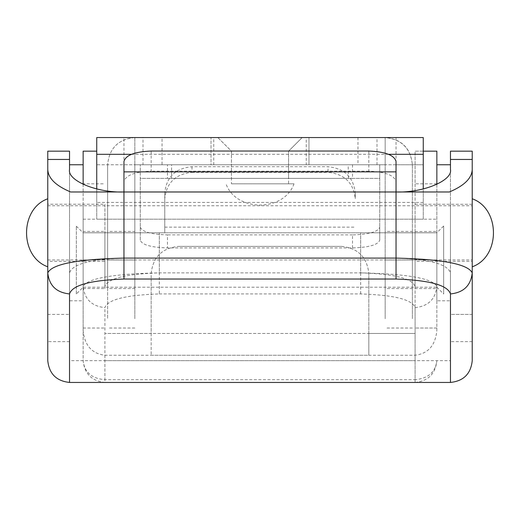 <?xml version="1.0" encoding="UTF-8"?>
<svg xmlns="http://www.w3.org/2000/svg" width="520" height="520" viewBox="0 0 520 520"><rect width="100%" height="100%" fill="white"/><g stroke="black" fill="none" stroke-linecap="round" stroke-linejoin="round"><path stroke-width="0.39" stroke-dasharray="2.6 1.95" d="M83.141 300.606L83.141 164.977L83.141 300.814L69.537 300.814L69.537 232.791L69.537 300.606M368.836 151.041L368.836 171.151C385.249 171.815 394.316 175.286 396.045 181.565L396.045 258.089L123.955 258.089C90.448 259.246 72.306 264.173 69.537 272.864L69.537 164.769M47.768 204.308L47.768 266.806L47.768 198.776L47.768 259.948L47.768 204.224L104.91 204.224L104.91 232.791L104.91 204.308M83.141 232.98L83.141 204.224L83.141 261.358L104.91 261.358L104.91 232.791L104.91 261.274M47.768 261.274L47.768 232.791L47.768 261.358L83.141 261.358L83.141 204.308L83.141 232.791L436.859 232.791L436.859 300.814L450.463 300.814L450.463 232.791L450.463 300.606M396.045 258.089C429.481 259.233 447.623 264.154 450.463 272.864L450.463 164.769M436.859 300.606L436.859 204.224L436.859 261.274L436.859 204.308L436.859 232.791L443.664 225.986L443.664 260L443.664 226.096M472.231 261.274L472.231 198.776L472.231 266.806L472.231 205.77L472.231 261.358L450.463 261.358L450.463 204.308L450.463 261.358L415.09 261.358L415.09 232.791L415.09 261.274M472.231 204.308L415.09 204.224L415.09 232.791L415.09 204.308M47.768 205.77L472.231 205.77M47.768 259.948L472.231 259.948M436.859 287.157L443.664 294.014L443.664 260L443.664 293.904M83.141 287.157L83.141 260L83.141 287.209L436.859 287.209M76.336 293.95L76.336 226.226L76.336 294.014L83.141 287.209M76.336 226.226L83.141 232.791M171.841 164.769L348.16 164.769L260 164.769L288.567 164.769L288.567 151.164L231.484 151.164L288.567 151.164L302.172 137.56L260 137.56L302.172 137.56L288.567 151.164L288.567 183.814L231.433 183.814L231.433 151.164L217.828 137.56L308.978 137.56L211.022 137.56L211.022 164.769L260 164.769L171.567 164.769L171.567 178.373L260 178.373L171.841 178.373M288.483 164.769L231.433 164.769L231.484 151.164L217.828 137.56L308.887 137.56L211.022 137.56L211.022 164.769L260 164.769L231.433 164.769L231.433 178.373L348.433 178.373L348.16 164.769M231.484 183.814L288.373 183.814M260 183.814L294.014 183.814L260 183.814M83.141 231.517L83.141 288.483L83.141 231.433L104.91 231.433L104.91 260L104.91 231.517M83.141 288.483L104.91 288.567L104.91 260L104.91 288.483M415.09 288.483L415.09 231.517L415.09 288.567L436.859 288.567L436.859 260L436.859 288.483M415.09 231.517L436.859 231.433L436.859 260L436.859 231.517M104.91 355.231L104.91 379.685C91.689 378.553 84.428 372.216 83.141 360.672L83.141 330.304C84.526 345.339 91.78 353.646 104.91 355.231L415.09 355.231C428.22 353.646 435.474 345.339 436.859 330.304L436.859 286.436C432.66 278.408 407.264 273.884 360.672 272.864L159.328 272.864C112.834 273.865 87.438 278.389 83.141 286.436C84.526 299.208 91.78 306.261 104.91 307.613C107.718 299.565 125.859 295.002 159.328 293.93L159.328 272.864C125.951 273.91 107.816 278.434 104.91 286.436L104.91 232.381L105.521 232.791L159.328 232.791L83.577 232.791L83.141 232.381L83.141 360.672C84.526 373.802 91.78 381.056 104.91 382.441L104.91 307.613M159.328 293.93L360.672 293.93C394.212 295.022 412.353 299.585 415.09 307.613L415.09 382.441L104.91 382.441L104.91 379.685L415.09 379.685L415.09 382.441C428.22 381.056 435.474 373.802 436.859 360.672C435.474 372.138 428.22 378.476 415.09 379.685L415.09 355.231M415.09 307.613C428.22 306.261 435.474 299.208 436.859 286.436L436.859 232.381L436.423 232.791L360.672 232.791L414.479 232.791L415.09 232.381L415.09 286.436C412.256 278.447 394.115 273.923 360.672 272.864L360.672 232.791L360.672 272.864L159.328 272.864L159.328 232.791L164.769 232.791L164.769 192.992C166.381 177.028 175.455 168.266 191.978 166.706L328.022 166.706C344.435 168.383 353.503 177.138 355.231 192.992L355.231 198.627C353.503 182.774 344.435 174.011 328.022 172.341L328.022 166.706M151.164 273.605C152.893 257.199 161.96 248.125 178.373 246.395C161.96 248.125 152.893 257.199 151.164 273.605L151.164 279.045L151.164 273.605M341.627 246.395C358.04 248.125 367.107 257.199 368.836 273.605C367.107 257.199 358.04 248.125 341.627 246.395L178.373 246.395L341.627 246.395M368.836 333.463L368.836 273.605L368.836 355.231L368.836 333.463L415.09 333.463L104.91 333.463L151.164 333.463L151.164 279.045L368.836 279.045L151.164 279.045L151.164 355.231L151.164 333.463L368.836 333.463M151.164 355.231L368.836 355.231M191.978 166.706L191.978 172.341C175.565 174.011 166.498 182.774 164.769 198.627M355.231 192.992L355.231 198.627M164.769 192.992L164.769 232.791L360.672 232.791L159.328 232.791L159.328 272.864M191.978 172.341L328.022 172.341M104.91 286.436L104.91 232.381M83.141 184.347L83.141 330.304M96.746 151.164L83.141 151.164L83.141 183.814L104.91 183.814M83.141 232.381L83.141 183.814M83.141 328.022L104.91 328.022L83.141 328.022M83.577 232.791L105.521 232.791M104.91 360.672L415.09 360.672L415.09 260L436.859 260L436.859 184.347M415.09 286.436L415.09 360.672M436.859 260L436.859 328.022L415.09 328.022L436.859 328.022L436.859 330.304M436.859 232.381L436.859 151.164L415.09 151.164L415.09 183.814L436.859 183.814M423.254 151.164L415.09 151.164L415.09 260M415.09 232.381L415.09 183.814M414.479 232.791L436.423 232.791M348.16 178.373L231.517 178.373M288.483 178.373L260 178.373L288.567 178.373L288.567 164.769L260 164.769L288.373 164.769M231.517 164.769L308.978 164.769L308.978 137.56L308.978 164.769L231.484 164.769M140.276 227.149C142.012 231.81 151.079 234.39 167.486 234.878L167.486 247.923C151.079 247.429 142.012 244.855 140.276 240.194L140.276 164.769L140.276 178.373L167.486 178.373L167.486 164.769L140.276 164.769L379.724 164.769L167.486 164.769M352.515 247.923L352.515 234.878C369.038 234.422 378.105 231.842 379.724 227.149L379.724 240.194C377.988 244.855 368.921 247.429 352.515 247.923L167.486 247.923M352.515 164.769L352.515 178.373L379.724 178.373L379.724 164.769L379.724 227.149M140.276 240.194L140.276 178.373L379.724 178.373L379.724 240.194M352.515 234.878L167.486 234.878M352.515 178.373L167.486 178.373M306.501 137.56L341.627 137.56L306.254 137.56L306.254 164.769L377 164.769L377 137.56L341.627 137.56L376.935 137.56M376.935 164.769L306.501 164.769M143.247 137.56L178.373 137.56L143 137.56L143 164.769L213.746 164.769L213.746 137.56L178.373 137.56L213.681 137.56M213.681 164.769L143.247 164.769M423.254 202.442L96.746 202.442L96.746 219.186L423.254 219.186L423.254 137.56L96.746 137.56L96.746 164.769L123.955 164.769L123.955 137.56M449.365 191.978L396.045 191.978L423.254 191.978L423.254 219.186L96.746 219.186L96.746 191.978L123.955 191.978L70.636 191.978M396.045 137.56L396.045 164.769L423.254 164.769L96.746 164.769L96.746 202.442M96.746 188.955L96.746 191.978L423.254 191.978L423.254 188.955M396.045 164.769L123.955 164.769M396.045 219.186L396.045 191.978L123.955 191.978L123.955 219.186M107.627 231.628L107.627 260L107.627 231.433L134.836 231.433L134.836 288.567L107.627 288.567L107.627 260L107.627 288.516M134.836 288.516L134.836 231.628M385.164 231.628L385.164 260L385.164 231.433L412.373 231.433L412.373 288.567L385.164 288.567L385.164 260L385.164 288.516M412.373 288.516L412.373 231.628M357.955 137.56L357.955 164.769L385.164 164.769L385.164 137.56L134.836 137.56L134.836 164.769L162.045 164.769L162.045 137.56M134.836 137.56C118.313 139.172 109.239 148.239 107.627 164.769C109.239 148.239 118.313 139.172 134.836 137.56L134.836 260L134.836 164.769L385.164 164.769L385.164 260L385.164 137.56C401.687 139.172 410.761 148.239 412.373 164.769C410.644 148.356 401.57 139.288 385.164 137.56L134.836 137.56M134.836 260L134.836 318.909L134.836 260L134.836 318.909L134.836 260L107.627 260L107.627 318.909L107.627 164.769L107.627 260L134.836 260M412.373 164.769L412.373 260L412.373 164.769M412.373 260L412.373 318.909L412.373 260L412.373 318.909L412.373 260L385.164 260L385.164 318.909L385.164 260L385.164 318.909L385.164 260L412.373 260M357.955 164.769L162.045 164.769M123.955 161.453L123.955 181.565C125.684 175.286 134.751 171.815 151.164 171.151L151.164 151.041M396.045 181.565L396.045 161.453M123.955 181.565L123.955 191.978L396.045 191.978M368.836 171.151L151.164 171.151M69.537 272.864L69.537 151.164L47.768 151.164L47.768 272.864M450.463 272.864L450.463 360.672L69.537 360.672M472.231 360.672L472.231 314.418L450.463 314.418L450.463 151.164L472.231 151.164L472.231 272.864M472.231 314.418L450.463 314.418L450.463 360.672M47.768 314.418L69.537 314.418L47.768 314.418L47.768 360.672M360.672 293.93L360.672 272.864M164.769 227.156L355.231 227.156M83.141 219.186L104.91 219.186M83.141 260L104.91 260M415.09 219.186L436.859 219.186M388.615 154.303L131.385 154.303M123.955 258.089L123.955 191.978M472.231 341.627L450.463 341.627M69.537 341.627L47.768 341.627M294.014 183.814C283.959 212.102 236.041 212.102 225.986 183.814M134.836 328.022L107.627 328.022M412.373 328.022L385.164 328.022"/><path stroke-width="0.78" d="M123.955 171.867L123.955 161.453C125.684 155.174 134.751 151.703 151.164 151.041L368.836 151.041C385.249 151.703 394.316 155.174 396.045 161.453L396.045 171.867L123.955 171.867L123.955 191.978C97.032 192.985 67.1 180.589 69.537 169.436L69.537 164.977M436.859 164.769L450.463 164.769L450.463 169.436C452.901 180.589 422.968 192.985 396.045 191.978L449.365 191.978C464.256 185.731 471.881 178.217 472.231 169.436L472.231 360.672C470.847 373.802 463.593 381.056 450.463 382.441L69.537 382.441C56.407 381.056 49.153 373.802 47.768 360.672L47.768 272.864C49.153 285.565 56.407 292.584 69.537 293.93L69.537 382.441M260 137.56L217.958 137.56L260 137.56M83.141 184.347L83.141 151.164L96.746 151.164M436.859 184.347L436.859 151.164L423.254 151.164M131.385 154.303L96.746 154.303L96.746 137.56L423.254 137.56L423.254 188.955M96.746 154.303L96.746 188.955M450.463 382.441L450.463 293.93C463.593 292.584 470.847 285.565 472.231 272.864C467.981 264.101 442.585 259.181 396.045 258.089L396.045 279.032L123.955 279.032C90.356 280.228 72.215 285.194 69.537 293.93M450.463 293.93C447.714 285.175 429.579 280.215 396.045 279.032M47.768 314.418L47.768 272.864C51.922 264.121 77.318 259.194 123.955 258.089L123.955 279.032M396.045 171.867L396.045 191.978L123.955 191.978L123.955 258.089L396.045 258.089L396.045 191.978M47.768 272.864L47.768 169.436C48.12 178.217 55.744 185.731 70.636 191.978L123.955 191.978M47.768 159.445L47.768 151.164L69.537 151.164L69.537 159.445L47.768 159.445L47.768 169.436M69.537 169.436L69.537 159.445M450.463 169.436L450.463 151.164L472.231 151.164L472.231 159.445L450.463 159.445M472.231 169.436L472.231 159.445M472.231 314.418L472.231 272.864M423.254 154.303L388.615 154.303M69.537 164.769L83.141 164.769M47.768 198.776C19.48 208.832 19.48 256.75 47.768 266.806M472.231 266.806C500.519 256.75 500.519 208.832 472.231 198.776"/></g></svg>
